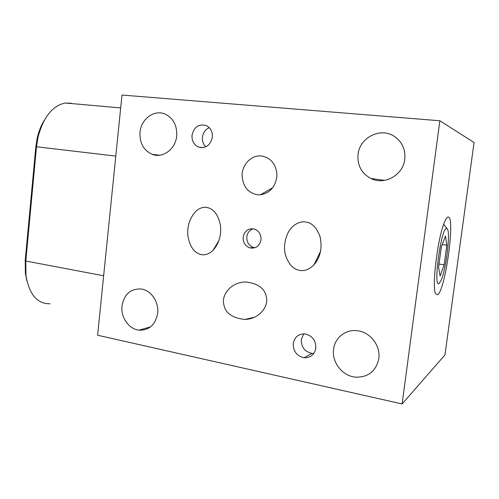 <?xml version="1.0" encoding="UTF-8"?>
<svg xmlns="http://www.w3.org/2000/svg" width="499" height="499" viewBox="0 0 499 499"><rect width="100%" height="100%" fill="white"/><g stroke="black" fill="none" stroke-linecap="round" stroke-linejoin="round"><path stroke-width="0.75" d="M97.611 335.228L121.993 95.047L439.85 120.764L402.113 403.953L97.611 335.228M378.803 358.613C376.115 371 368.53 377.194 356.055 377.194C342.738 376.446 331.592 362.449 333.575 349.331C334.823 337.399 346.387 328.635 358.344 330.887C370.726 332.683 380.725 346.075 378.803 358.613M157.672 313.241C155.482 324.749 149.257 330.388 139.003 330.163C128.861 329.197 120.59 317.277 122.005 305.924C124.245 293.998 130.763 288.372 141.56 289.046C151.247 290.487 159.081 302.132 157.672 313.241M176.696 136.002C175.598 149.151 162.724 158.601 152.22 154.328C143.587 150.374 139.514 143.02 140.007 132.266C141.024 118.912 154.459 109.106 165.331 114.184C173.446 118.35 177.232 125.623 176.696 136.002M404.783 159.212C403.186 175.161 384.373 185.566 370.869 178.48C361.513 173.34 357.234 165.331 358.039 154.453C359.486 137.998 379.776 127.164 393.699 135.99C401.938 141.367 405.631 149.107 404.783 159.212M315.817 348.171C314.451 354.677 310.565 357.864 304.165 357.739C296.786 356.049 293.144 351.308 293.237 343.512C294.653 336.813 298.689 333.631 305.351 333.974C312.461 335.839 315.948 340.574 315.817 348.171M261.008 239.832C259.567 246.063 255.906 248.758 250.018 247.903C245.24 246.126 242.951 242.52 243.163 237.094C244.622 230.744 248.371 228.074 254.396 229.072C259.025 230.925 261.227 234.511 261.008 239.832M223.814 304.421C221.331 296.026 229.752 282.291 245.695 281.96C257.983 283.438 264.863 288.434 266.329 296.955C268.818 305.438 260.403 318.955 244.822 319.454C232.197 318.025 225.192 313.016 223.814 304.421M201.44 254.64C194.398 253.043 189.907 246.924 187.961 236.277C186.932 226.546 189.564 218.206 195.864 211.264C199.506 208.133 203.112 206.848 206.686 207.416C213.666 208.744 218.231 214.689 220.39 225.236C221.562 234.935 219.111 243.325 213.029 250.392C209.131 253.941 205.264 255.363 201.44 254.64M257.11 194.729C247.46 192.539 242.452 185.803 242.084 174.519C242.657 164.377 250.804 156 259.574 155.894L261.607 155.981C271.132 157.871 276.265 164.389 276.995 175.548C275.604 186.732 270.065 193.15 260.397 194.803L257.11 194.729M299.756 270.371C293.331 269.466 288.534 264.239 285.384 254.696C282.79 244.897 286.382 232.353 292.395 226.858C296.768 222.897 301.178 221.275 305.619 221.986C311.937 222.691 316.778 227.663 320.133 236.906C322.423 248.09 320.352 257.434 313.933 264.944C309.218 269.479 304.496 271.288 299.756 270.371M212.349 137.244C210.347 145.427 205.713 148.683 198.44 147.018C193.862 144.791 191.722 140.849 192.021 135.204C194.042 126.889 198.77 123.658 206.199 125.517C210.609 127.813 212.661 131.717 212.349 137.244M402.113 403.953L444.965 354.914L474.05 142.508L439.85 120.764M437.567 294.747L435.639 293.811C431.504 287.73 437.823 236.57 444.628 221.855C445.944 218.768 447.098 217.177 448.083 217.077C455.649 215.425 445.358 290.948 437.567 294.747M44.374 120.159C41.174 125.249 38.797 131.156 37.244 137.88L35.841 146.706L25.237 260.154L25.374 273.333L26.846 280.719M71.008 103.524L71.307 103.224L65.332 103.019C52.551 105.595 43.45 116.953 38.036 137.106L36.489 146.8L25.805 261.027L25.954 275.485C29.241 294.572 37.269 304.003 50.037 303.76M439.076 283.513C432.851 288.684 441.047 227.843 446.53 228.455L447.534 229.259C450.454 234.33 445.956 269.803 441.11 280.382L439.076 283.513M444.191 264.832L446.848 245.221L445.507 236.002L441.328 246.899L438.571 267.345L440.087 276.041L444.191 264.832L439.014 264.046M446.848 245.221L442.226 244.566M313.809 353.423L311.937 353.398C304.739 351.77 301.19 347.167 301.284 339.594L303.716 333.85M255.051 247.71L253.604 247.448C248.87 245.689 246.606 242.127 246.812 236.757C247.448 232.715 249.575 230.064 253.174 228.798M205.819 146.793C203.243 144.242 202.12 141.03 202.451 137.144C203.124 132.597 205.395 129.434 209.268 127.663M25.237 260.154L25.805 261.027L103.649 275.779M35.841 146.706L115.799 156.1M139.003 330.163L150.517 326.895M152.22 154.328L159.455 155.22M370.869 178.48L384.623 180.37M244.822 319.454L254.609 317.214M25.374 273.333L25.954 275.485M37.244 137.88L38.036 137.106M120.689 107.921L65.332 103.019M213.029 250.392L218.955 240.487M260.397 194.803L272.834 187.655M313.933 264.944L320.67 251.041M446.992 228.548L443.698 224.257M304.165 357.739L311.937 353.398M250.018 247.903L253.604 247.448M198.44 147.018L202.475 147.66"/></g></svg>

